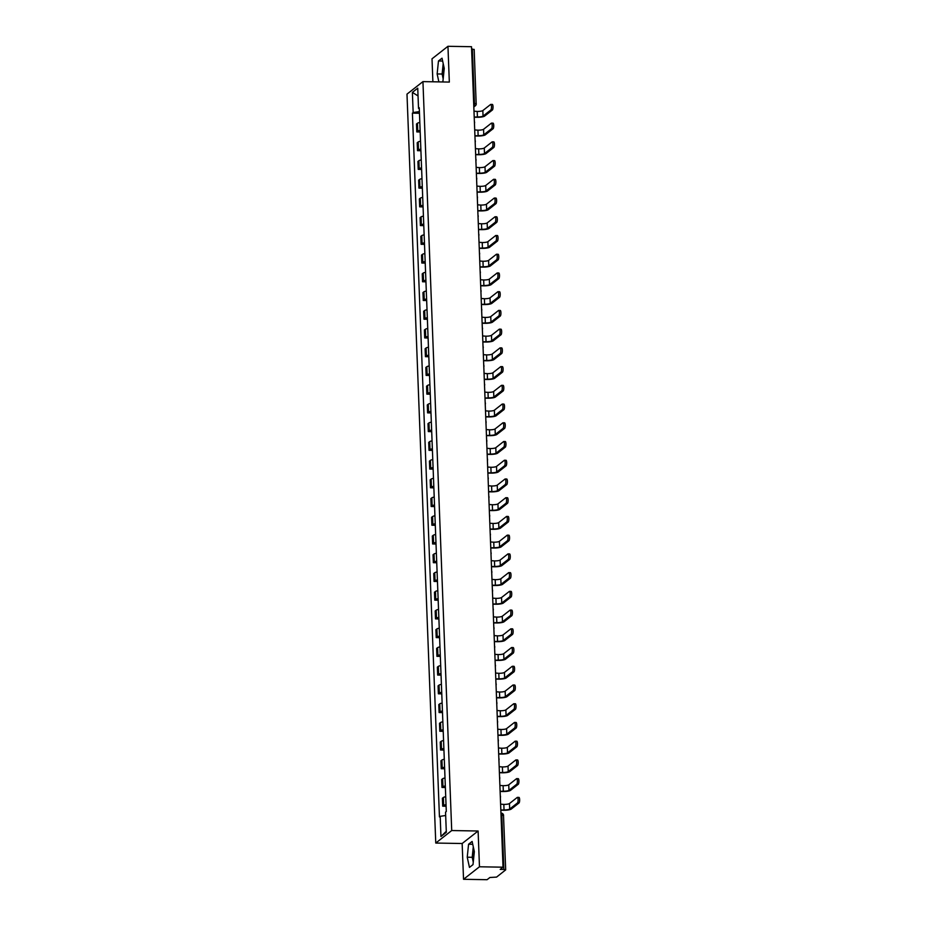 <?xml version="1.0" encoding="UTF-8"?>
<svg xmlns="http://www.w3.org/2000/svg" width="926" height="926" viewBox="0 0 926 926"><rect width="100%" height="100%" fill="white"/><g stroke="black" fill="none" stroke-linecap="round" stroke-linejoin="round"><path stroke-width="1.39" d="M443.45 76.233A9.573 2.512 91 0 1 443.184 73.2A9.573 2.512 91 0 1 443.693 65.815M473.533 859.49A9.573 2.512 91 0 1 473.267 856.457A9.573 2.512 91 0 1 473.788 849.073M463.532 879.295L479.471 866.782L503.026 867.187L471.508 46.705L447.952 46.3L449.33 82.078L422.939 81.615L406.989 94.128L435.764 843.054L462.155 843.517L463.532 879.295L487.076 879.7L489.9 877.489L496.579 877.096L505.689 869.873L503.871 869.468L501.788 815.077A2.454 0.648 -89 0 0 501.186 813.132A2.454 0.648 -89 0 0 501.059 813.178M447.952 46.3L432.014 58.813L432.893 81.789M479.471 866.782L478.105 831.004L451.714 830.541L422.939 81.615M503.026 867.187L500.202 869.398L503.871 869.468M471.6 48.974L474.077 49.529M419.825 122.498A5.637 1.134 177.8 0 0 417.464 123.239L416.492 124.003L416.793 131.92L417.765 131.168A5.637 1.134 -2.2 0 1 420.138 130.416M420.196 131.99L416.793 131.92M420.543 141.227A5.637 1.134 177.8 0 0 418.182 141.967L417.209 142.731L417.51 150.66L418.483 149.896A5.637 1.134 -2.2 0 1 420.855 149.144M420.913 150.718L417.51 150.66M421.272 159.955A5.637 1.134 177.8 0 0 418.899 160.696L417.927 161.46L418.228 169.389L419.2 168.625A5.637 1.134 -2.2 0 1 421.573 167.872M421.631 169.446L418.228 169.389M421.99 178.683A5.637 1.134 177.8 0 0 419.617 179.424L418.645 180.188L418.946 188.117L419.929 187.353A5.637 1.134 -2.2 0 1 422.291 186.612M422.349 188.175L418.946 188.117M422.707 197.412A5.637 1.134 177.8 0 0 420.335 198.152L419.362 198.916L419.675 206.845L420.647 206.081A5.637 1.134 -2.2 0 1 423.008 205.34M423.066 206.903L419.675 206.845M423.425 216.14A5.637 1.134 177.8 0 0 421.064 216.881L420.091 217.645L420.392 225.574L421.365 224.81A5.637 1.134 -2.2 0 1 423.726 224.069M423.795 225.631L420.392 225.574M424.143 234.868A5.637 1.134 177.8 0 0 421.781 235.609L420.809 236.373L421.11 244.302L422.082 243.538A5.637 1.134 -2.2 0 1 424.455 242.797M424.513 244.36L421.11 244.302M424.86 253.597A5.637 1.134 177.8 0 0 422.499 254.337L421.527 255.101L421.828 263.03L422.8 262.266A5.637 1.134 -2.2 0 1 425.173 261.526M425.231 263.088L421.828 263.03M425.59 272.325A5.637 1.134 177.8 0 0 423.217 273.077L422.244 273.83L422.545 281.759L423.518 280.995A5.637 1.134 -2.2 0 1 425.891 280.254M425.948 281.817L422.545 281.759M426.307 291.053A5.637 1.134 177.8 0 0 423.934 291.806L422.962 292.57L423.263 300.487L424.247 299.723A5.637 1.134 -2.2 0 1 426.608 298.982M426.666 300.545L423.263 300.487M427.025 309.782A5.637 1.134 177.8 0 0 424.652 310.534L423.68 311.298L423.992 319.215L424.965 318.451A5.637 1.134 -2.2 0 1 427.326 317.711M427.384 319.273L423.992 319.215M427.743 328.51A5.637 1.134 177.8 0 0 425.381 329.262L424.397 330.026L424.71 337.944L425.682 337.18A5.637 1.134 -2.2 0 1 428.043 336.439M428.113 338.002L424.71 337.944M428.46 347.25A5.637 1.134 177.8 0 0 426.099 347.991L425.127 348.755L425.428 356.672L426.4 355.908A5.637 1.134 -2.2 0 1 428.773 355.167M428.831 356.73L425.428 356.672M429.178 365.978A5.637 1.134 177.8 0 0 426.817 366.719L425.844 367.483L426.145 375.4L427.118 374.636A5.637 1.134 -2.2 0 1 429.49 373.896M429.548 375.458L426.145 375.4M429.907 384.707A5.637 1.134 177.8 0 0 427.534 385.447L426.562 386.211L426.863 394.129L427.835 393.365A5.637 1.134 -2.2 0 1 430.208 392.624M430.266 394.198L426.863 394.129M430.625 403.435A5.637 1.134 177.8 0 0 428.252 404.176L427.28 404.94L427.58 412.857L428.553 412.105A5.637 1.134 -2.2 0 1 430.926 411.352M430.984 412.927L427.58 412.857M431.342 422.163A5.637 1.134 177.8 0 0 428.97 422.904L427.997 423.668L428.31 431.597L429.282 430.833A5.637 1.134 -2.2 0 1 431.643 430.081M431.701 431.655L428.31 431.597M432.06 440.892A5.637 1.134 177.8 0 0 429.687 441.633L428.715 442.397L429.027 450.325L430 449.561A5.637 1.134 -2.2 0 1 432.361 448.809M432.43 450.383L429.027 450.325M432.778 459.62A5.637 1.134 177.8 0 0 430.416 460.361L429.444 461.125L429.745 469.054L430.717 468.29A5.637 1.134 -2.2 0 1 433.079 467.537M433.148 469.112L429.745 469.054M433.495 478.348A5.637 1.134 177.8 0 0 431.134 479.089L430.162 479.853L430.463 487.782L431.435 487.018A5.637 1.134 -2.2 0 1 433.808 486.277M433.866 487.84L430.463 487.782M434.213 497.077A5.637 1.134 177.8 0 0 431.852 497.818L430.879 498.582L431.18 506.51L432.153 505.746A5.637 1.134 -2.2 0 1 434.525 505.006M434.583 506.568L431.18 506.51M434.942 515.805A5.637 1.134 177.8 0 0 432.569 516.546L431.597 517.31L431.898 525.239L432.87 524.475A5.637 1.134 -2.2 0 1 435.243 523.734M435.301 525.297L431.898 525.239M435.66 534.534A5.637 1.134 177.8 0 0 433.287 535.274L432.315 536.038L432.627 543.967L433.6 543.203A5.637 1.134 -2.2 0 1 435.961 542.462M436.019 544.025L432.627 543.967M436.377 553.262A5.637 1.134 177.8 0 0 434.005 554.003L433.032 554.767L433.345 562.695L434.317 561.932A5.637 1.134 -2.2 0 1 436.678 561.191M436.736 562.753L433.345 562.695M437.095 571.99A5.637 1.134 177.8 0 0 434.734 572.743L433.762 573.495L434.062 581.424L435.035 580.66A5.637 1.134 -2.2 0 1 437.396 579.919M437.466 581.482L434.062 581.424M437.813 590.719A5.637 1.134 177.8 0 0 435.451 591.471L434.479 592.235L434.78 600.152L435.752 599.388A5.637 1.134 -2.2 0 1 438.125 598.647M438.183 600.21L434.78 600.152M438.53 609.447A5.637 1.134 177.8 0 0 436.169 610.199L435.197 610.963L435.498 618.881L436.47 618.117A5.637 1.134 -2.2 0 1 438.843 617.376M438.901 618.938L435.498 618.881M439.26 628.187A5.637 1.134 177.8 0 0 436.887 628.928L435.915 629.692L436.215 637.609L437.188 636.845A5.637 1.134 -2.2 0 1 439.561 636.104M439.618 637.667L436.215 637.609M439.977 646.915A5.637 1.134 177.8 0 0 437.604 647.656L436.632 648.42L436.933 656.337L437.917 655.573A5.637 1.134 -2.2 0 1 440.278 654.832M440.336 656.395L436.933 656.337M440.695 665.644A5.637 1.134 177.8 0 0 438.322 666.384L437.35 667.148L437.662 675.066L438.635 674.302A5.637 1.134 -2.2 0 1 440.996 673.561M441.054 675.123L437.662 675.066M441.413 684.372A5.637 1.134 177.8 0 0 439.051 685.113L438.079 685.877L438.38 693.794L439.352 693.042A5.637 1.134 -2.2 0 1 441.714 692.289M441.783 693.863L438.38 693.794M442.13 703.1A5.637 1.134 177.8 0 0 439.769 703.841L438.797 704.605L439.098 712.534L440.07 711.77A5.637 1.134 -2.2 0 1 442.443 711.018M442.501 712.592L439.098 712.534M442.848 721.829A5.637 1.134 177.8 0 0 440.487 722.569L439.514 723.333L439.815 731.262L440.788 730.498A5.637 1.134 -2.2 0 1 443.16 729.746M443.218 731.32L439.815 731.262M443.577 740.557A5.637 1.134 177.8 0 0 441.204 741.298L440.232 742.062L440.533 749.991L441.505 749.227A5.637 1.134 -2.2 0 1 443.878 748.474M443.936 750.048L440.533 749.991M444.295 759.285A5.637 1.134 177.8 0 0 441.922 760.026L440.95 760.79L441.251 768.719L442.223 767.955A5.637 1.134 -2.2 0 1 444.596 767.214M444.654 768.777L441.251 768.719M445.012 778.014A5.637 1.134 177.8 0 0 442.64 778.754L441.667 779.518L441.98 787.447L442.952 786.683A5.637 1.134 -2.2 0 1 445.313 785.942M445.371 787.505L441.98 787.447M445.73 796.742A5.637 1.134 177.8 0 0 443.369 797.483L442.385 798.247L442.697 806.176L443.67 805.412A5.637 1.134 -2.2 0 1 446.031 804.671M446.1 806.233L442.697 806.176M419.409 111.595L413.158 112.544L412.383 92.38L417.742 88.167L418.517 108.342L419.293 108.585M446.286 831.27L440.961 836.502L446.32 832.289L445.545 812.125L446.297 811.535L419.258 107.752L418.517 108.342M440.961 836.502L440.186 816.327L445.684 815.493M413.158 112.544L412.406 113.134L439.445 816.917L440.186 816.327M435.764 843.054L451.714 830.541M442.165 81.951L442.917 81.361L444.248 68.374L442.026 58.188L438.473 60.977L437.141 73.953L438.878 81.893M462.155 843.517L478.105 831.004M473.012 864.618L474.344 851.642L472.121 841.445L468.568 844.234L467.236 857.21L469.459 867.407L473.012 864.618M419.478 113.261L412.406 113.134M412.383 92.38L418.031 95.922M443.195 63.524L442.119 74.034L443.172 78.895M442.119 74.034L437.141 73.953M442.651 61.047L438.473 60.977M473.279 846.781L472.202 857.302L473.267 862.152M472.202 857.302L467.236 857.21M472.746 844.304L468.568 844.234M492.169 104.476A2.824 0.741 91 0 1 492.331 104.418A2.824 0.741 91 0 1 493.026 106.953A2.824 0.741 91 0 1 492.389 109.997L490.849 109.974A2.824 0.741 -89 0 0 491.486 106.93A2.824 0.741 -89 0 0 490.792 104.395A2.824 0.741 -89 0 0 490.641 104.453L482.84 110.564A4.595 0.926 -2.2 0 1 477.203 111.433L474.124 111.201A2.454 2.315 51.9 0 0 473.95 110.402M474.344 117.232L477.006 117.278A6.193 1.25 177.8 0 0 484.587 116.12L492.389 109.997M474.239 117.868A2.454 2.315 51.9 0 0 474.344 117.081L477.411 116.954A4.595 0.926 -2.2 0 0 483.048 116.086L490.849 109.974M492.898 123.204A2.824 0.741 91 0 1 493.049 123.146A2.824 0.741 91 0 1 493.743 125.681A2.824 0.741 91 0 1 493.107 128.726L491.567 128.702A2.824 0.741 -89 0 0 492.204 125.658A2.824 0.741 -89 0 0 491.509 123.123A2.824 0.741 -89 0 0 491.359 123.181L483.557 129.293A4.595 0.926 -2.2 0 1 477.92 130.161L474.841 129.929A2.454 2.315 51.9 0 0 474.679 129.131M475.061 135.96L477.723 136.006A6.193 1.25 177.8 0 0 485.305 134.849L493.107 128.726M474.957 136.597A2.454 2.315 51.9 0 0 475.061 135.809L478.14 135.682A4.595 0.926 -2.2 0 0 483.766 134.826L491.567 128.702M493.616 141.933A2.824 0.741 91 0 1 493.766 141.875A2.824 0.741 91 0 1 494.461 144.41A2.824 0.741 91 0 1 493.824 147.454L492.285 147.431A2.824 0.741 -89 0 0 492.921 144.387A2.824 0.741 -89 0 0 492.227 141.852A2.824 0.741 -89 0 0 492.076 141.909L484.275 148.021A4.595 0.926 -2.2 0 1 478.638 148.889L475.559 148.658A2.454 2.315 51.9 0 0 475.397 147.859M475.79 154.688L478.441 154.735A6.193 1.25 177.8 0 0 486.023 153.577L493.824 147.454M475.686 155.325A2.454 2.315 51.9 0 0 475.779 154.538L478.858 154.411A4.595 0.926 -2.2 0 0 484.483 153.554L492.285 147.431M494.334 160.661A2.824 0.741 91 0 1 494.484 160.603A2.824 0.741 91 0 1 495.178 163.138A2.824 0.741 91 0 1 494.542 166.182L493.002 166.159A2.824 0.741 -89 0 0 493.639 163.115A2.824 0.741 -89 0 0 492.945 160.58A2.824 0.741 -89 0 0 492.794 160.638L484.993 166.761A4.595 0.926 -2.2 0 1 479.367 167.618L476.277 167.386A2.454 2.315 51.9 0 0 476.114 166.587M476.508 173.417L479.159 173.463A6.193 1.25 177.8 0 0 486.74 172.305L494.542 166.182M476.404 174.065A2.454 2.315 51.9 0 0 476.508 173.266L479.575 173.139A4.595 0.926 -2.2 0 0 485.212 172.282L493.002 166.159M495.051 179.389A2.824 0.741 91 0 1 495.202 179.331A2.824 0.741 91 0 1 495.896 181.878A2.824 0.741 91 0 1 495.26 184.922L493.72 184.887A2.824 0.741 -89 0 0 494.357 181.843A2.824 0.741 -89 0 0 493.674 179.308A2.824 0.741 -89 0 0 493.512 179.366L485.71 185.489A4.595 0.926 -2.2 0 1 480.085 186.346L476.994 186.114A2.454 2.315 51.9 0 0 476.832 185.316M477.226 192.145L479.876 192.191A6.193 1.25 177.8 0 0 487.47 191.034L495.26 184.922M477.121 192.793A2.454 2.315 51.9 0 0 477.226 191.995L480.293 191.867A4.595 0.926 -2.2 0 0 485.93 191.011L493.72 184.887M495.769 198.118A2.824 0.741 91 0 1 495.931 198.06A2.824 0.741 91 0 1 496.614 200.606A2.824 0.741 91 0 1 495.989 203.651L494.449 203.616A2.824 0.741 -89 0 0 495.074 200.572A2.824 0.741 -89 0 0 494.391 198.037A2.824 0.741 -89 0 0 494.229 198.095L486.439 204.218A4.595 0.926 -2.2 0 1 480.802 205.074L477.712 204.843A2.454 2.315 51.9 0 0 477.55 204.044M477.943 210.873L480.594 210.92A6.193 1.25 177.8 0 0 488.187 209.762L495.989 203.651M477.839 211.522A2.454 2.315 51.9 0 0 477.943 210.723L481.011 210.596A4.595 0.926 -2.2 0 0 486.648 209.739L494.449 203.616M496.486 216.858A2.824 0.741 91 0 1 496.649 216.788A2.824 0.741 91 0 1 497.343 219.335A2.824 0.741 91 0 1 496.706 222.379L495.167 222.344A2.824 0.741 -89 0 0 495.804 219.3A2.824 0.741 -89 0 0 495.109 216.765A2.824 0.741 -89 0 0 494.947 216.823L487.157 222.946A4.595 0.926 -2.2 0 1 481.52 223.803L478.441 223.571A2.454 2.315 51.9 0 0 478.267 222.772M478.661 229.602L481.312 229.648A6.193 1.25 177.8 0 0 488.905 228.49L496.706 222.379M478.557 230.25A2.454 2.315 51.9 0 0 478.661 229.451L481.728 229.324A4.595 0.926 -2.2 0 0 487.365 228.467L495.167 222.344M497.216 235.586A2.824 0.741 91 0 1 497.366 235.517A2.824 0.741 91 0 1 498.061 238.063A2.824 0.741 91 0 1 497.424 241.107L495.885 241.073A2.824 0.741 -89 0 0 496.521 238.028A2.824 0.741 -89 0 0 495.827 235.493A2.824 0.741 -89 0 0 495.676 235.551L487.875 241.674A4.595 0.926 -2.2 0 1 482.238 242.531L479.159 242.299A2.454 2.315 51.9 0 0 478.997 241.501M479.379 248.33L482.041 248.376A6.193 1.25 177.8 0 0 489.623 247.219L497.424 241.107M479.274 248.978A2.454 2.315 51.9 0 0 479.379 248.18L482.446 248.052A4.595 0.926 -2.2 0 0 488.083 247.196L495.885 241.073M497.933 254.314A2.824 0.741 91 0 1 498.084 254.256A2.824 0.741 91 0 1 498.778 256.791A2.824 0.741 91 0 1 498.142 259.836L496.602 259.801A2.824 0.741 -89 0 0 497.239 256.757A2.824 0.741 -89 0 0 496.544 254.222A2.824 0.741 -89 0 0 496.394 254.28L488.592 260.403A4.595 0.926 -2.2 0 1 482.955 261.259L479.876 261.028A2.454 2.315 51.9 0 0 479.714 260.229M480.096 267.058L482.759 267.105A6.193 1.25 177.8 0 0 490.34 265.947L498.142 259.836M479.992 267.707A2.454 2.315 51.9 0 0 480.096 266.908L483.175 266.781A4.595 0.926 -2.2 0 0 488.801 265.924L496.602 259.801M498.651 273.043A2.824 0.741 91 0 1 498.801 272.985A2.824 0.741 91 0 1 499.496 275.52A2.824 0.741 91 0 1 498.859 278.564L497.32 278.541A2.824 0.741 -89 0 0 497.956 275.497A2.824 0.741 -89 0 0 497.262 272.95A2.824 0.741 -89 0 0 497.112 273.008L489.31 279.131A4.595 0.926 -2.2 0 1 483.673 279.988L480.594 279.756A2.454 2.315 51.9 0 0 480.432 278.957M480.825 285.798L483.476 285.845A6.193 1.25 177.8 0 0 491.058 284.676L498.859 278.564M480.721 286.435A2.454 2.315 51.9 0 0 480.825 285.636L483.893 285.509A4.595 0.926 -2.2 0 0 489.53 284.652L497.32 278.541M499.369 291.771A2.824 0.741 91 0 1 499.519 291.713A2.824 0.741 91 0 1 500.214 294.248A2.824 0.741 91 0 1 499.577 297.292L498.038 297.269A2.824 0.741 -89 0 0 498.674 294.225A2.824 0.741 -89 0 0 497.991 291.678A2.824 0.741 -89 0 0 497.829 291.736L490.028 297.859A4.595 0.926 -2.2 0 1 484.402 298.716L481.312 298.485A2.454 2.315 51.9 0 0 481.15 297.686M481.543 304.527L484.194 304.573A6.193 1.25 177.8 0 0 491.787 303.404L499.577 297.292M481.439 305.163A2.454 2.315 51.9 0 0 481.543 304.365L484.611 304.237A4.595 0.926 -2.2 0 0 490.248 303.381L498.038 297.269M500.086 310.499A2.824 0.741 91 0 1 500.248 310.441A2.824 0.741 91 0 1 500.931 312.976A2.824 0.741 91 0 1 500.306 316.021L498.767 315.998A2.824 0.741 -89 0 0 499.392 312.953A2.824 0.741 -89 0 0 498.709 310.407A2.824 0.741 -89 0 0 498.547 310.476L490.757 316.588A4.595 0.926 -2.2 0 1 485.12 317.444L482.029 317.213A2.454 2.315 51.9 0 0 481.867 316.414M482.261 323.255L484.911 323.301A6.193 1.25 177.8 0 0 492.505 322.144L500.306 316.021M482.157 323.892A2.454 2.315 51.9 0 0 482.261 323.093L485.328 322.977A4.595 0.926 -2.2 0 0 490.965 322.109L498.767 315.998M500.804 329.228A2.824 0.741 91 0 1 500.966 329.17A2.824 0.741 91 0 1 501.66 331.705A2.824 0.741 91 0 1 501.024 334.749L499.484 334.726A2.824 0.741 -89 0 0 500.121 331.682A2.824 0.741 -89 0 0 499.427 329.135A2.824 0.741 -89 0 0 499.264 329.205L491.475 335.316A4.595 0.926 -2.2 0 1 485.837 336.184L482.759 335.941A2.454 2.315 51.9 0 0 482.585 335.143M482.978 341.983L485.629 342.03A6.193 1.25 177.8 0 0 493.222 340.872L501.024 334.749M482.874 342.62A2.454 2.315 51.9 0 0 482.978 341.833L486.046 341.706A4.595 0.926 -2.2 0 0 491.683 340.837L499.484 334.726M501.533 347.956A2.824 0.741 91 0 1 501.684 347.898A2.824 0.741 91 0 1 502.378 350.433A2.824 0.741 91 0 1 501.742 353.477L500.202 353.454A2.824 0.741 -89 0 0 500.839 350.41A2.824 0.741 -89 0 0 500.144 347.875A2.824 0.741 -89 0 0 499.994 347.933L492.192 354.045A4.595 0.926 -2.2 0 1 486.555 354.913L483.476 354.67A2.454 2.315 51.9 0 0 483.303 353.871M483.696 360.712L486.358 360.758A6.193 1.25 177.8 0 0 493.94 359.601L501.742 353.477M483.592 361.348A2.454 2.315 51.9 0 0 483.696 360.561L486.763 360.434A4.595 0.926 -2.2 0 0 492.4 359.566L500.202 353.454M502.251 366.684A2.824 0.741 91 0 1 502.401 366.627A2.824 0.741 91 0 1 503.096 369.161A2.824 0.741 91 0 1 502.459 372.206L500.92 372.183A2.824 0.741 -89 0 0 501.556 369.138A2.824 0.741 -89 0 0 500.862 366.603A2.824 0.741 -89 0 0 500.711 366.661L492.91 372.773A4.595 0.926 -2.2 0 1 487.273 373.641L484.194 373.398A2.454 2.315 51.9 0 0 484.032 372.599M484.414 379.44L487.076 379.486A6.193 1.25 177.8 0 0 494.658 378.329L502.459 372.206M484.31 380.077A2.454 2.315 51.9 0 0 484.414 379.29L487.493 379.162A4.595 0.926 -2.2 0 0 493.118 378.294L500.92 372.183M502.968 385.413A2.824 0.741 91 0 1 503.119 385.355A2.824 0.741 91 0 1 503.813 387.89A2.824 0.741 91 0 1 503.177 390.934L501.637 390.911A2.824 0.741 -89 0 0 502.274 387.867A2.824 0.741 -89 0 0 501.579 385.332A2.824 0.741 -89 0 0 501.429 385.39L493.627 391.501A4.595 0.926 -2.2 0 1 487.99 392.369L484.911 392.138A2.454 2.315 51.9 0 0 484.749 391.339M485.143 398.168L487.794 398.215A6.193 1.25 177.8 0 0 495.375 397.057L503.177 390.934M485.039 398.805A2.454 2.315 51.9 0 0 485.143 398.018L488.21 397.891A4.595 0.926 -2.2 0 0 493.836 397.022L501.637 390.911M503.686 404.141A2.824 0.741 91 0 1 503.837 404.083A2.824 0.741 91 0 1 504.531 406.618A2.824 0.741 91 0 1 503.894 409.662L502.355 409.639A2.824 0.741 -89 0 0 502.992 406.595A2.824 0.741 -89 0 0 502.297 404.06A2.824 0.741 -89 0 0 502.147 404.118L494.345 410.23A4.595 0.926 -2.2 0 1 488.72 411.098L485.629 410.866A2.454 2.315 51.9 0 0 485.467 410.068M485.861 416.897L488.511 416.943A6.193 1.25 177.8 0 0 496.105 415.786L503.894 409.662M485.756 417.533A2.454 2.315 51.9 0 0 485.861 416.746L488.928 416.619A4.595 0.926 -2.2 0 0 494.565 415.762L502.355 409.639M504.404 422.869A2.824 0.741 91 0 1 504.566 422.812A2.824 0.741 91 0 1 505.249 425.347A2.824 0.741 91 0 1 504.612 428.391L503.084 428.368A2.824 0.741 -89 0 0 503.709 425.323A2.824 0.741 -89 0 0 503.026 422.788A2.824 0.741 -89 0 0 502.864 422.846L495.063 428.958A4.595 0.926 -2.2 0 1 489.437 429.826L486.347 429.595A2.454 2.315 51.9 0 0 486.185 428.796M486.578 435.625L489.229 435.671A6.193 1.25 177.8 0 0 496.822 434.514L504.612 428.391M486.474 436.262A2.454 2.315 51.9 0 0 486.578 435.475L489.646 435.347A4.595 0.926 -2.2 0 0 495.283 434.491L503.084 428.368M505.121 441.598A2.824 0.741 91 0 1 505.283 441.54A2.824 0.741 91 0 1 505.966 444.075A2.824 0.741 91 0 1 505.341 447.119L503.802 447.096A2.824 0.741 -89 0 0 504.438 444.052A2.824 0.741 -89 0 0 503.744 441.517A2.824 0.741 -89 0 0 503.582 441.575L495.792 447.698A4.595 0.926 -2.2 0 1 490.155 448.554L487.064 448.323A2.454 2.315 51.9 0 0 486.902 447.524M487.296 454.353L489.947 454.4A6.193 1.25 177.8 0 0 497.54 453.242L505.341 447.119M487.192 455.002A2.454 2.315 51.9 0 0 487.296 454.203L490.363 454.076A4.595 0.926 -2.2 0 0 496 453.219L503.802 447.096M505.839 460.326A2.824 0.741 91 0 1 506.001 460.268A2.824 0.741 91 0 1 506.696 462.815A2.824 0.741 91 0 1 506.059 465.859L504.52 465.824A2.824 0.741 -89 0 0 505.156 462.78A2.824 0.741 -89 0 0 504.462 460.245A2.824 0.741 -89 0 0 504.311 460.303L496.51 466.426A4.595 0.926 -2.2 0 1 490.873 467.283L487.794 467.051A2.454 2.315 51.9 0 0 487.62 466.253M488.014 473.082L490.676 473.128A6.193 1.25 177.8 0 0 498.257 471.971L506.059 465.859M487.909 473.73A2.454 2.315 51.9 0 0 488.014 472.931L491.081 472.804A4.595 0.926 -2.2 0 0 496.718 471.947L504.52 465.824M506.568 479.055A2.824 0.741 91 0 1 506.719 478.997A2.824 0.741 91 0 1 507.413 481.543A2.824 0.741 91 0 1 506.777 484.587L505.237 484.553A2.824 0.741 -89 0 0 505.874 481.508A2.824 0.741 -89 0 0 505.179 478.974A2.824 0.741 -89 0 0 505.029 479.031L497.227 485.155A4.595 0.926 -2.2 0 1 491.59 486.011L488.511 485.78A2.454 2.315 51.9 0 0 488.349 484.981M488.731 491.81L491.393 491.856A6.193 1.25 177.8 0 0 498.975 490.699L506.777 484.587M488.627 492.458A2.454 2.315 51.9 0 0 488.731 491.66L491.81 491.532A4.595 0.926 -2.2 0 0 497.436 490.676L505.237 484.553M507.286 497.794A2.824 0.741 91 0 1 507.436 497.725A2.824 0.741 91 0 1 508.131 500.272A2.824 0.741 91 0 1 507.494 503.316L505.955 503.281A2.824 0.741 -89 0 0 506.591 500.237A2.824 0.741 -89 0 0 505.897 497.702A2.824 0.741 -89 0 0 505.746 497.76L497.945 503.883A4.595 0.926 -2.2 0 1 492.308 504.739L489.229 504.508A2.454 2.315 51.9 0 0 489.067 503.709M489.46 510.539L492.111 510.585A6.193 1.25 177.8 0 0 499.693 509.427L507.494 503.316M489.356 511.187A2.454 2.315 51.9 0 0 489.449 510.388L492.528 510.261A4.595 0.926 -2.2 0 0 498.153 509.404L505.955 503.281M508.004 516.523A2.824 0.741 91 0 1 508.154 516.453A2.824 0.741 91 0 1 508.849 519A2.824 0.741 91 0 1 508.212 522.044L506.672 522.009A2.824 0.741 -89 0 0 507.309 518.965A2.824 0.741 -89 0 0 506.615 516.43A2.824 0.741 -89 0 0 506.464 516.488L498.663 522.611A4.595 0.926 -2.2 0 1 493.037 523.468L489.947 523.236A2.454 2.315 51.9 0 0 489.785 522.438M490.178 529.267L492.829 529.313A6.193 1.25 177.8 0 0 500.422 528.156L508.212 522.044M490.074 529.915A2.454 2.315 51.9 0 0 490.178 529.116L493.245 528.989A4.595 0.926 -2.2 0 0 498.882 528.133L506.672 522.009M508.721 535.251A2.824 0.741 91 0 1 508.883 535.193A2.824 0.741 91 0 1 509.566 537.728A2.824 0.741 91 0 1 508.93 540.772L507.402 540.738A2.824 0.741 -89 0 0 508.027 537.693A2.824 0.741 -89 0 0 507.344 535.159A2.824 0.741 -89 0 0 507.182 535.216L499.38 541.34A4.595 0.926 -2.2 0 1 493.755 542.196L490.664 541.965A2.454 2.315 51.9 0 0 490.502 541.166M490.896 547.995L493.546 548.042A6.193 1.25 177.8 0 0 501.14 546.884L508.93 540.772M490.792 548.643A2.454 2.315 51.9 0 0 490.896 547.845L493.963 547.717A4.595 0.926 -2.2 0 0 499.6 546.861L507.402 540.738M509.439 553.98A2.824 0.741 91 0 1 509.601 553.922A2.824 0.741 91 0 1 510.284 556.457A2.824 0.741 91 0 1 509.659 559.501L508.119 559.478A2.824 0.741 -89 0 0 508.756 556.433A2.824 0.741 -89 0 0 508.061 553.887A2.824 0.741 -89 0 0 507.899 553.945L500.109 560.068A4.595 0.926 -2.2 0 1 494.472 560.924L491.382 560.693A2.454 2.315 51.9 0 0 491.22 559.894M491.613 566.735L494.264 566.781A6.193 1.25 177.8 0 0 501.857 565.612L509.659 559.501M491.509 567.372A2.454 2.315 51.9 0 0 491.613 566.573L494.681 566.446A4.595 0.926 -2.2 0 0 500.318 565.589L508.119 559.478M510.157 572.708A2.824 0.741 91 0 1 510.319 572.65A2.824 0.741 91 0 1 511.013 575.185A2.824 0.741 91 0 1 510.376 578.229L508.837 578.206A2.824 0.741 -89 0 0 509.474 575.162A2.824 0.741 -89 0 0 508.779 572.615A2.824 0.741 -89 0 0 508.629 572.673L500.827 578.796A4.595 0.926 -2.2 0 1 495.19 579.653L492.111 579.421A2.454 2.315 51.9 0 0 491.938 578.623M492.331 585.463L494.993 585.51A6.193 1.25 177.8 0 0 502.575 584.341L510.376 578.229M492.227 586.1A2.454 2.315 51.9 0 0 492.331 585.301L495.398 585.174A4.595 0.926 -2.2 0 0 501.035 584.318L508.837 578.206M510.886 591.436A2.824 0.741 91 0 1 511.036 591.378A2.824 0.741 91 0 1 511.731 593.913A2.824 0.741 91 0 1 511.094 596.957L509.555 596.934A2.824 0.741 -89 0 0 510.191 593.89A2.824 0.741 -89 0 0 509.497 591.344A2.824 0.741 -89 0 0 509.346 591.413L501.545 597.525A4.595 0.926 -2.2 0 1 495.908 598.381L492.829 598.15A2.454 2.315 51.9 0 0 492.667 597.351M493.049 604.192L495.711 604.238A6.193 1.25 177.8 0 0 503.293 603.069L511.094 596.957M492.945 604.828A2.454 2.315 51.9 0 0 493.049 604.03L496.128 603.914A4.595 0.926 -2.2 0 0 501.753 603.046L509.555 596.934M511.603 610.165A2.824 0.741 91 0 1 511.754 610.107A2.824 0.741 91 0 1 512.448 612.642A2.824 0.741 91 0 1 511.812 615.686L510.272 615.663A2.824 0.741 -89 0 0 510.909 612.618A2.824 0.741 -89 0 0 510.214 610.072A2.824 0.741 -89 0 0 510.064 610.141L502.262 616.253A4.595 0.926 -2.2 0 1 496.625 617.11L493.546 616.878A2.454 2.315 51.9 0 0 493.384 616.079M493.778 622.92L496.429 622.966A6.193 1.25 177.8 0 0 504.01 621.809L511.812 615.686M493.674 623.557A2.454 2.315 51.9 0 0 493.766 622.77L496.845 622.642A4.595 0.926 -2.2 0 0 502.471 621.774L510.272 615.663M512.321 628.893A2.824 0.741 91 0 1 512.472 628.835A2.824 0.741 91 0 1 513.166 631.37A2.824 0.741 91 0 1 512.529 634.414L510.99 634.391A2.824 0.741 -89 0 0 511.627 631.347A2.824 0.741 -89 0 0 510.932 628.812A2.824 0.741 -89 0 0 510.782 628.87L502.98 634.981A4.595 0.926 -2.2 0 1 497.355 635.849L494.264 635.606A2.454 2.315 51.9 0 0 494.102 634.808M494.496 641.649L497.146 641.695A6.193 1.25 177.8 0 0 504.728 640.537L512.529 634.414M494.391 642.285A2.454 2.315 51.9 0 0 494.496 641.498L497.563 641.371A4.595 0.926 -2.2 0 0 503.2 640.503L510.99 634.391M513.039 647.621A2.824 0.741 91 0 1 513.189 647.563A2.824 0.741 91 0 1 513.884 650.098A2.824 0.741 91 0 1 513.247 653.143L511.708 653.119A2.824 0.741 -89 0 0 512.344 650.075A2.824 0.741 -89 0 0 511.661 647.54A2.824 0.741 -89 0 0 511.499 647.598L503.698 653.71A4.595 0.926 -2.2 0 1 498.072 654.578L494.982 654.335A2.454 2.315 51.9 0 0 494.82 653.536M495.213 660.377L497.864 660.423A6.193 1.25 177.8 0 0 505.457 659.266L513.247 653.143M495.109 661.014A2.454 2.315 51.9 0 0 495.213 660.226L498.281 660.099A4.595 0.926 -2.2 0 0 503.918 659.231L511.708 653.119M513.756 666.35A2.824 0.741 91 0 1 513.918 666.292A2.824 0.741 91 0 1 514.601 668.827A2.824 0.741 91 0 1 513.976 671.871L512.437 671.848A2.824 0.741 -89 0 0 513.062 668.803A2.824 0.741 -89 0 0 512.379 666.269A2.824 0.741 -89 0 0 512.217 666.326L504.427 672.438A4.595 0.926 -2.2 0 1 498.79 673.306L495.699 673.063A2.454 2.315 51.9 0 0 495.537 672.264M495.931 679.105L498.582 679.152A6.193 1.25 177.8 0 0 506.175 677.994L513.976 671.871M495.827 679.742A2.454 2.315 51.9 0 0 495.931 678.955L498.998 678.827A4.595 0.926 -2.2 0 0 504.635 677.959L512.437 671.848M514.474 685.078A2.824 0.741 91 0 1 514.636 685.02A2.824 0.741 91 0 1 515.331 687.555A2.824 0.741 91 0 1 514.694 690.599L513.154 690.576A2.824 0.741 -89 0 0 513.791 687.532A2.824 0.741 -89 0 0 513.097 684.997A2.824 0.741 -89 0 0 512.935 685.055L505.145 691.166A4.595 0.926 -2.2 0 1 499.508 692.035L496.429 691.803A2.454 2.315 51.9 0 0 496.255 691.004M496.649 697.834L499.299 697.88A6.193 1.25 177.8 0 0 506.892 696.722L514.694 690.599M496.544 698.47A2.454 2.315 51.9 0 0 496.649 697.683L499.716 697.556A4.595 0.926 -2.2 0 0 505.353 696.688L513.154 690.576M515.203 703.806A2.824 0.741 91 0 1 515.354 703.748A2.824 0.741 91 0 1 516.048 706.283A2.824 0.741 91 0 1 515.412 709.328L513.872 709.304A2.824 0.741 -89 0 0 514.509 706.26A2.824 0.741 -89 0 0 513.814 703.725A2.824 0.741 -89 0 0 513.664 703.783L505.862 709.895A4.595 0.926 -2.2 0 1 500.225 710.763L497.146 710.531A2.454 2.315 51.9 0 0 496.984 709.733M497.366 716.562L500.028 716.608A6.193 1.25 177.8 0 0 507.61 715.451L515.412 709.328M497.262 717.199A2.454 2.315 51.9 0 0 497.366 716.411L500.434 716.284A4.595 0.926 -2.2 0 0 506.071 715.428L513.872 709.304M515.921 722.535A2.824 0.741 91 0 1 516.071 722.477A2.824 0.741 91 0 1 516.766 725.012A2.824 0.741 91 0 1 516.129 728.056L514.59 728.033A2.824 0.741 -89 0 0 515.226 724.989A2.824 0.741 -89 0 0 514.532 722.454A2.824 0.741 -89 0 0 514.381 722.512L506.58 728.623A4.595 0.926 -2.2 0 1 500.943 729.491L497.864 729.26A2.454 2.315 51.9 0 0 497.702 728.461M498.084 735.29L500.746 735.337A6.193 1.25 177.8 0 0 508.328 734.179L516.129 728.056M497.98 735.927A2.454 2.315 51.9 0 0 498.084 735.14L501.163 735.012A4.595 0.926 -2.2 0 0 506.788 734.156L514.59 728.033M516.639 741.263A2.824 0.741 91 0 1 516.789 741.205A2.824 0.741 91 0 1 517.484 743.74A2.824 0.741 91 0 1 516.847 746.784L515.307 746.761A2.824 0.741 -89 0 0 515.944 743.717A2.824 0.741 -89 0 0 515.25 741.182A2.824 0.741 -89 0 0 515.099 741.24L507.298 747.363A4.595 0.926 -2.2 0 1 501.66 748.22L498.582 747.988A2.454 2.315 51.9 0 0 498.42 747.189M498.813 754.019L501.464 754.065A6.193 1.25 177.8 0 0 509.045 752.907L516.847 746.784M498.709 754.667A2.454 2.315 51.9 0 0 498.813 753.868L501.88 753.741A4.595 0.926 -2.2 0 0 507.517 752.884L515.307 746.761M517.356 759.991A2.824 0.741 91 0 1 517.507 759.933A2.824 0.741 91 0 1 518.201 762.48A2.824 0.741 91 0 1 517.565 765.524L516.025 765.489A2.824 0.741 -89 0 0 516.662 762.445A2.824 0.741 -89 0 0 515.979 759.91A2.824 0.741 -89 0 0 515.817 759.968L508.015 766.091A4.595 0.926 -2.2 0 1 502.39 766.948L499.299 766.716A2.454 2.315 51.9 0 0 499.137 765.918M499.531 772.747L502.181 772.793A6.193 1.25 177.8 0 0 509.775 771.636L517.565 765.524M499.427 773.395A2.454 2.315 51.9 0 0 499.531 772.597L502.598 772.469A4.595 0.926 -2.2 0 0 508.235 771.613L516.025 765.489M518.074 778.72A2.824 0.741 91 0 1 518.236 778.662A2.824 0.741 91 0 1 518.919 781.208A2.824 0.741 91 0 1 518.294 784.253L516.754 784.218A2.824 0.741 -89 0 0 517.379 781.174A2.824 0.741 -89 0 0 516.696 778.639A2.824 0.741 -89 0 0 516.534 778.697L508.744 784.82A4.595 0.926 -2.2 0 1 503.107 785.676L500.017 785.445A2.454 2.315 51.9 0 0 499.855 784.646M500.248 791.475L502.899 791.522A6.193 1.25 177.8 0 0 510.492 790.364L518.294 784.253M500.144 792.124A2.454 2.315 51.9 0 0 500.248 791.325L503.316 791.198A4.595 0.926 -2.2 0 0 508.953 790.341L516.754 784.218M518.791 797.46A2.824 0.741 91 0 1 518.954 797.39A2.824 0.741 91 0 1 519.648 799.937A2.824 0.741 91 0 1 519.011 802.981L517.472 802.946A2.824 0.741 -89 0 0 518.109 799.902A2.824 0.741 -89 0 0 517.414 797.367A2.824 0.741 -89 0 0 517.252 797.425L509.462 803.548A4.595 0.926 -2.2 0 1 503.825 804.405L500.746 804.173A2.454 2.315 51.9 0 0 500.572 803.374M500.966 810.204L503.617 810.25A6.193 1.25 177.8 0 0 511.21 809.092L519.011 802.981M500.862 810.852A2.454 2.315 51.9 0 0 500.966 810.053L504.033 809.926A4.595 0.926 -2.2 0 0 509.67 809.069L517.472 802.946M473.799 106.351L473.892 106.282A2.454 0.648 -89 0 0 474.448 103.376L472.353 48.985M473.799 106.27L473.892 106.282A2.454 2.315 -128.1 0 0 475.316 105.807A2.454 2.454 0 0 0 476.253 103.781L473.684 103.365M442.952 786.683L442.64 778.754M442.223 767.955L441.922 760.026M441.505 749.227L441.204 741.298M440.788 730.498L440.487 722.569M440.07 711.77L439.769 703.841M439.352 693.042L439.051 685.113M438.635 674.302L438.322 666.384M437.917 655.573L437.604 647.656M437.188 636.845L436.887 628.928M436.47 618.117L436.169 610.199M435.752 599.388L435.451 591.471M435.035 580.66L434.734 572.743M434.317 561.932L434.005 554.003M433.6 543.203L433.287 535.274M432.87 524.475L432.569 516.546M432.153 505.746L431.852 497.818M431.435 487.018L431.134 479.089M430.717 468.29L430.416 460.361M430 449.561L429.687 441.633M429.282 430.833L428.97 422.904M428.553 412.105L428.252 404.176M427.835 393.365L427.534 385.447M427.118 374.636L426.817 366.719M426.4 355.908L426.099 347.991M425.682 337.18L425.381 329.262M424.965 318.451L424.652 310.534M424.247 299.723L423.934 291.806M423.518 280.995L423.217 273.077M422.8 262.266L422.499 254.337M422.082 243.538L421.781 235.609M421.365 224.81L421.064 216.881M420.647 206.081L420.335 198.152M419.929 187.353L419.617 179.424M419.2 168.625L418.899 160.696M418.483 149.896L418.182 141.967M417.765 131.168L417.464 123.239M443.67 805.412L443.369 797.483M501.024 815.065L503.594 815.482A2.454 2.454 0 0 0 501.186 813.132L500.954 813.121M503.512 815.621L505.689 869.873M473.823 106.976L475.316 105.807A2.454 2.315 -128.1 0 0 476.172 103.92L474.17 49.391M477.203 111.433L477.411 116.954M482.84 110.564L483.048 116.086M477.92 130.161L478.14 135.682M483.557 129.293L483.766 134.826M478.638 148.889L478.858 154.411M484.275 148.021L484.483 153.554M479.367 167.618L479.575 173.139M484.993 166.761L485.212 172.282M480.085 186.346L480.293 191.867M485.71 185.489L485.93 191.011M480.802 205.074L481.011 210.596M486.439 204.218L486.648 209.739M481.52 223.803L481.728 229.324M487.157 222.946L487.365 228.467M482.238 242.531L482.446 248.052M487.875 241.674L488.083 247.196M482.955 261.259L483.175 266.781M488.592 260.403L488.801 265.924M483.673 279.988L483.893 285.509M489.31 279.131L489.53 284.652M484.402 298.716L484.611 304.237M490.028 297.859L490.248 303.381M485.12 317.444L485.328 322.977M490.757 316.588L490.965 322.109M485.837 336.184L486.046 341.706M491.475 335.316L491.683 340.837M486.555 354.913L486.763 360.434M492.192 354.045L492.4 359.566M487.273 373.641L487.493 379.162M492.91 372.773L493.118 378.294M487.99 392.369L488.21 397.891M493.627 391.501L493.836 397.022M488.72 411.098L488.928 416.619M494.345 410.23L494.565 415.762M489.437 429.826L489.646 435.347M495.063 428.958L495.283 434.491M490.155 448.554L490.363 454.076M495.792 447.698L496 453.219M490.873 467.283L491.081 472.804M496.51 466.426L496.718 471.947M491.59 486.011L491.81 491.532M497.227 485.155L497.436 490.676M492.308 504.739L492.528 510.261M497.945 503.883L498.153 509.404M493.037 523.468L493.245 528.989M498.663 522.611L498.882 528.133M493.755 542.196L493.963 547.717M499.38 541.34L499.6 546.861M494.472 560.924L494.681 566.446M500.109 560.068L500.318 565.589M495.19 579.653L495.398 585.174M500.827 578.796L501.035 584.318M495.908 598.381L496.128 603.914M501.545 597.525L501.753 603.046M496.625 617.11L496.845 622.642M502.262 616.253L502.471 621.774M497.355 635.849L497.563 641.371M502.98 634.981L503.2 640.503M498.072 654.578L498.281 660.099M503.698 653.71L503.918 659.231M498.79 673.306L498.998 678.827M504.427 672.438L504.635 677.959M499.508 692.035L499.716 697.556M505.145 691.166L505.353 696.688M500.225 710.763L500.434 716.284M505.862 709.895L506.071 715.428M500.943 729.491L501.163 735.012M506.58 728.623L506.788 734.156M501.66 748.22L501.88 753.741M507.298 747.363L507.517 752.884M502.39 766.948L502.598 772.469M508.015 766.091L508.235 771.613M503.107 785.676L503.316 791.198M508.744 784.82L508.953 790.341M503.825 804.405L504.033 809.926M509.462 803.548L509.67 809.069M474.459 123.424A2.454 2.454 0 0 0 474.378 121.526M475.177 142.153A2.454 2.454 0 0 0 475.096 140.254M475.895 160.881A2.454 2.454 0 0 0 475.825 158.983M476.612 179.609A2.454 2.454 0 0 0 476.543 177.723M477.33 198.338A2.454 2.454 0 0 0 477.26 196.451M478.048 217.066A2.454 2.454 0 0 0 477.978 215.179M478.777 235.794A2.454 2.454 0 0 0 478.696 233.908M479.494 254.523A2.454 2.454 0 0 0 479.413 252.636M480.212 273.263A2.454 2.454 0 0 0 480.143 271.364M480.93 291.991A2.454 2.454 0 0 0 480.86 290.093M481.647 310.719A2.454 2.454 0 0 0 481.578 308.821M482.365 329.448A2.454 2.454 0 0 0 482.296 327.549M483.094 348.176A2.454 2.454 0 0 0 483.013 346.278M483.812 366.904A2.454 2.454 0 0 0 483.731 365.006M484.53 385.633A2.454 2.454 0 0 0 484.46 383.734M485.247 404.361A2.454 2.454 0 0 0 485.178 402.463M485.965 423.089A2.454 2.454 0 0 0 485.895 421.191M486.682 441.818A2.454 2.454 0 0 0 486.613 439.919M487.412 460.546A2.454 2.454 0 0 0 487.331 458.648M488.129 479.274A2.454 2.454 0 0 0 488.048 477.388M488.847 498.003A2.454 2.454 0 0 0 488.778 496.116M489.565 516.731A2.454 2.454 0 0 0 489.495 514.844M490.282 535.46A2.454 2.454 0 0 0 490.213 533.573M491 554.199A2.454 2.454 0 0 0 490.93 552.301M491.718 572.928A2.454 2.454 0 0 0 491.648 571.029M492.447 591.656A2.454 2.454 0 0 0 492.366 589.758M493.164 610.384A2.454 2.454 0 0 0 493.083 608.486M493.882 629.113A2.454 2.454 0 0 0 493.813 627.215M494.6 647.841A2.454 2.454 0 0 0 494.53 645.943M495.317 666.57A2.454 2.454 0 0 0 495.248 664.671M496.035 685.298A2.454 2.454 0 0 0 495.966 683.4M496.764 704.026A2.454 2.454 0 0 0 496.683 702.128M497.482 722.755A2.454 2.454 0 0 0 497.401 720.856M498.2 741.483A2.454 2.454 0 0 0 498.13 739.585M498.917 760.211A2.454 2.454 0 0 0 498.848 758.325M499.635 778.94A2.454 2.454 0 0 0 499.565 777.053M500.353 797.668A2.454 2.454 0 0 0 500.283 795.781M492.331 104.418L490.792 104.395M493.049 123.146L491.509 123.123M493.766 141.875L492.227 141.852M494.484 160.603L492.945 160.58M495.202 179.331L493.674 179.308M495.931 198.06L494.391 198.037M496.649 216.788L495.109 216.765M497.366 235.517L495.827 235.493M498.084 254.256L496.544 254.222M498.801 272.985L497.262 272.95M499.519 291.713L497.991 291.678M500.248 310.441L498.709 310.407M500.966 329.17L499.427 329.135M501.684 347.898L500.144 347.875M502.401 366.627L500.862 366.603M503.119 385.355L501.579 385.332M503.837 404.083L502.297 404.06M504.566 422.812L503.026 422.788M505.283 441.54L503.744 441.517M506.001 460.268L504.462 460.245M506.719 478.997L505.179 478.974M507.436 497.725L505.897 497.702M508.154 516.453L506.615 516.43M508.883 535.193L507.344 535.159M509.601 553.922L508.061 553.887M510.319 572.65L508.779 572.615M511.036 591.378L509.497 591.344M511.754 610.107L510.214 610.072M512.472 628.835L510.932 628.812M513.189 647.563L511.661 647.54M513.918 666.292L512.379 666.269M514.636 685.02L513.097 684.997M515.354 703.748L513.814 703.725M516.071 722.477L514.532 722.454M516.789 741.205L515.25 741.182M517.507 759.933L515.979 759.91M518.236 778.662L516.696 778.639M518.954 797.39L517.414 797.367"/></g></svg>
